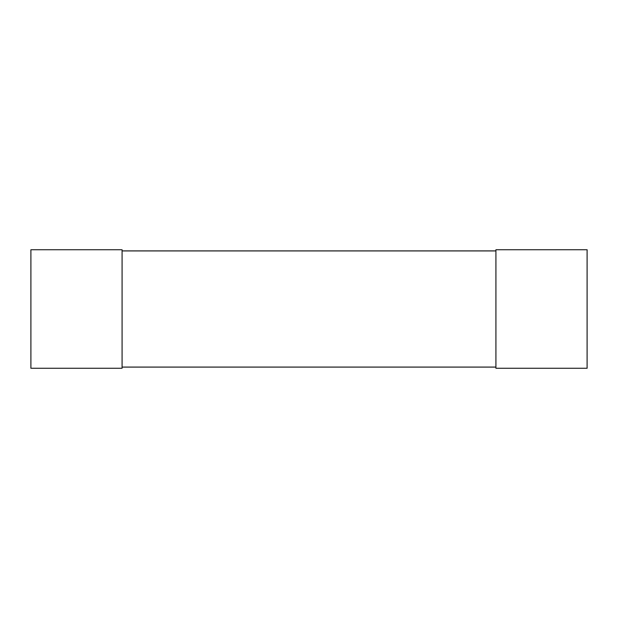 <?xml version="1.0" encoding="UTF-8"?>
<svg xmlns="http://www.w3.org/2000/svg" width="618" height="618" viewBox="0 0 618 618"><rect width="100%" height="100%" fill="white"/><g stroke="black" fill="none" stroke-linecap="round" stroke-linejoin="round"><path stroke-width="0.93" d="M30.9 249.734L30.9 368.266L122.078 368.266L122.078 249.734L30.9 249.734M495.922 249.734L495.922 368.266L587.1 368.266L587.1 249.734L495.922 249.734M122.078 250.916L495.922 250.916M122.078 367.084L495.922 367.084"/></g></svg>
